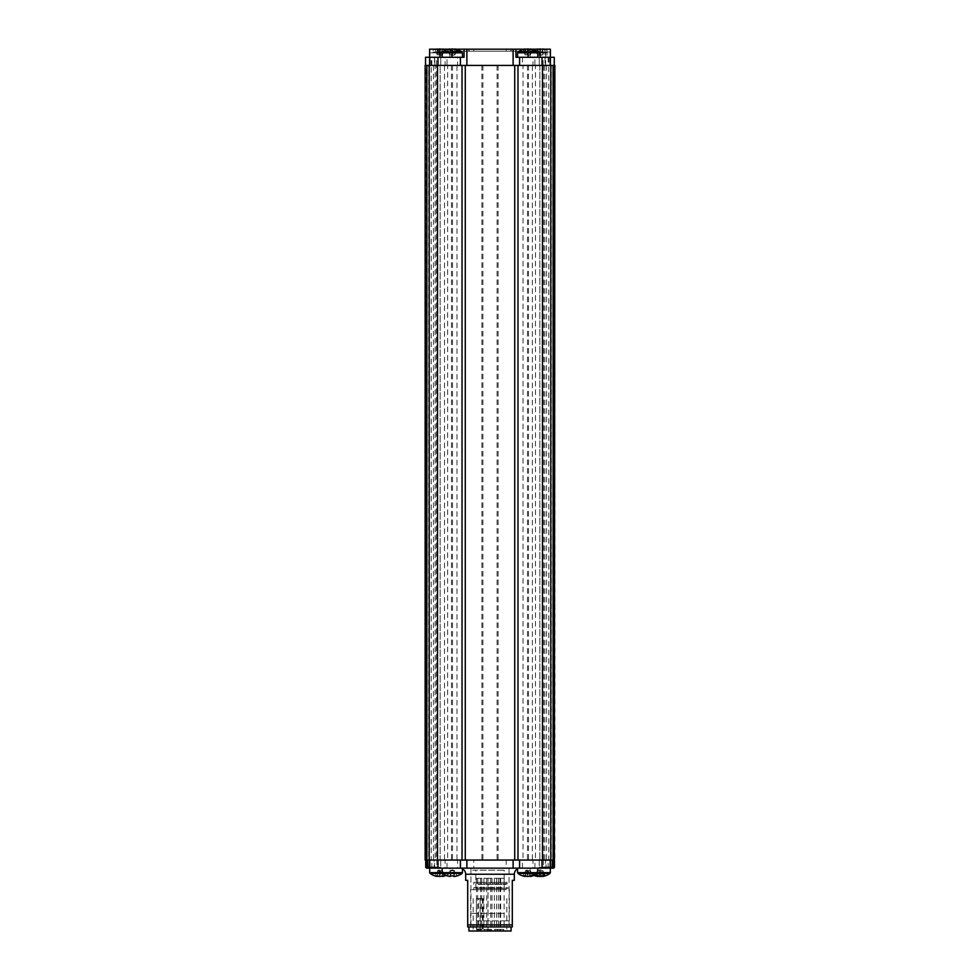 <?xml version="1.0" encoding="UTF-8"?>
<svg xmlns="http://www.w3.org/2000/svg" width="980" height="980" viewBox="0 0 980 980"><rect width="100%" height="100%" fill="white"/><g stroke="black" fill="none" stroke-linecap="round" stroke-linejoin="round"><path stroke-width="0.73" stroke-dasharray="4.9 3.68" d="M532.973 868.158L522.438 868.158L532.973 868.158L532.973 860.048L522.438 860.048L522.438 868.158M545.443 868.158L534.896 868.158L545.443 868.158L545.443 860.048L534.896 860.048L534.896 868.158L537.836 868.158L517.575 868.158L534.872 868.158M445.104 868.158L434.557 868.158L445.104 868.158L445.104 860.048L434.557 860.048L434.557 868.158M457.562 868.158L447.027 868.158L457.562 868.158L457.562 860.048L447.027 860.048L447.027 868.158L449.967 868.158L429.693 868.158L446.99 868.158M549.4 868.158L538.449 868.158L549.4 868.158L550.209 867.349L539.257 867.349L550.209 867.349M538.449 868.158L539.257 867.349L538.449 868.158M544.99 868.158L549.596 868.158L544.99 868.158L546.044 867.349L550.405 867.349L546.044 867.349L546.044 860.048L554.46 860.048L425.737 860.048L440.743 860.048L429.791 860.048L429.791 867.349L440.743 867.349L429.791 867.349M553.627 867.349L550.601 867.349L553.627 867.349M552.818 868.158L549.498 868.158L550.601 867.349L550.601 860.048M549.498 868.158L552.708 868.158L553.455 867.349L553.455 860.048M553.651 868.158L554.46 867.349L543.41 867.349L542.222 868.158L553.651 868.158M438.085 868.158L436.884 867.349L425.737 867.349L426.545 868.158L542.222 868.158M430.661 868.158L427.292 868.158L430.661 868.158L426.484 867.349L429.546 867.349L429.546 860.048M435.181 868.158L430.404 868.158L435.181 868.158L434.116 867.349L429.595 867.349L434.116 867.349L434.116 860.048M430.6 868.158L441.551 868.158L429.951 867.508M441.551 868.158L440.743 867.349L441.551 868.158M429.791 860.048L546.044 860.048M467.705 924.924L467.705 926.945L512.295 926.945L512.295 924.924L467.705 924.924L467.705 880.322L465.672 880.322M514.329 880.322L512.295 880.322L512.295 924.924M459.596 868.158L520.404 868.158L459.596 868.158A6.076 6.076 0 0 1 462.425 868.856M520.404 868.158A6.076 6.076 0 0 0 517.575 868.856M506.219 868.158L473.781 868.158L506.219 868.158L506.219 860.048L473.781 860.048L473.781 868.158M509.061 868.158L470.939 868.158L509.061 868.158L509.061 926.945L470.939 926.945L509.061 926.945M470.939 868.158L470.939 926.945M522.438 860.048L532.973 860.048M534.896 860.048L545.443 860.048M434.557 860.048L445.104 860.048M447.027 860.048L457.562 860.048M473.781 860.048L506.219 860.048M440.743 860.048L440.743 867.349L440.743 860.048M425.737 860.048L425.737 867.349M436.884 860.048L436.884 867.349M543.41 860.048L543.41 867.349M554.46 860.048L554.46 867.349M539.257 860.048L539.257 867.349L539.257 860.048M428.677 860.048L425.651 860.048L425.822 65.403L428.677 65.403L428.677 860.048L425.822 860.048M435.169 65.403L444.491 65.403L435.169 65.403L435.169 860.048L444.491 860.048L444.491 65.403M535.509 65.403L544.831 65.403L535.509 65.403L535.509 860.048L544.831 860.048L544.831 65.403M447.627 65.403L456.962 65.403L447.627 65.403L447.627 860.048L456.962 860.048L456.962 65.403M523.038 65.403L532.373 65.403L523.038 65.403L523.038 860.048L532.373 860.048L532.373 65.403M550.809 65.403L539.87 65.403L550.809 65.403M548.788 860.048L539.87 860.048L548.788 860.048L548.788 65.403M431.212 65.403L429.191 65.403L429.191 860.048L431.212 860.048L431.212 65.403L440.13 65.403L440.13 860.048L431.212 860.048M532.373 860.048L523.038 860.048M456.962 860.048L447.627 860.048M544.831 860.048L535.509 860.048M444.491 860.048L435.169 860.048M429.191 860.048L440.13 860.048L440.13 65.403L429.191 65.403L433.442 65.403L429.191 65.403L429.191 860.048M436.431 860.048L425.136 860.048L425.136 65.403L436.431 65.403L436.431 860.048L554.864 860.048L554.864 65.403L436.431 65.403M551.324 860.048L554.349 860.048L551.324 860.048L551.324 65.403L554.349 65.403L551.324 65.403M425.651 65.403L428.677 65.403M451.486 65.403L451.486 860.048M452.503 65.403L452.503 860.048M481.891 65.403L481.891 860.048M482.907 65.403L482.907 860.048M497.093 65.403L497.093 860.048M498.11 65.403L498.11 860.048M527.497 65.403L527.497 860.048M528.514 65.403L528.514 860.048M543.569 65.403L543.569 860.048M546.558 65.403L546.558 860.048M539.87 65.403L539.87 860.048L539.87 65.403M433.442 65.403L433.442 860.048M429.595 57.293L434.851 57.293L434.851 65.403L425.541 65.403L554.264 65.403L545.015 65.403L545.015 49.184L547.024 49.184L547.024 57.293L550.405 57.293M464.055 49.184L464.055 57.293L429.791 57.293L429.791 65.403L440.743 65.403L434.851 65.403M434.851 57.293L434.25 65.403M429.595 49.184L438.526 49.184L438.526 57.293L451.584 57.293L451.584 49.184L547.024 49.184M441.086 49.184A16.146 11.417 90 0 1 442.201 49.6A16.023 10.143 125.2 0 1 444.332 49.6L442.078 54.856L442.495 49L441.6 54.856L442.446 49A16.146 11.417 -90 0 1 444.332 49.6A16.023 10.143 125.2 0 0 443.291 49.539A16.023 10.143 125.2 0 0 442.201 49.6A16.146 11.417 90 0 0 440.326 49L439.959 54.856L440.326 49L439.334 49L439.959 54.856L438.06 54.856L439.702 54.856L439.334 49A16.146 11.417 -90 0 0 437.448 49.6A16.023 10.143 -125.2 0 0 435.328 49.6A16.023 10.143 -125.2 0 1 436.37 49.539A16.023 10.143 -125.2 0 1 437.448 49.6A16.146 11.417 -90 0 1 438.575 49.184L451.584 49.184L451.584 57.293L425.541 57.293L425.541 65.403M445.128 57.293L462.425 57.293L434.557 57.293L445.104 57.293L445.104 65.403L434.557 65.403L445.104 65.403M438.526 57.293L434.25 57.293M554.264 65.403L554.264 57.293L528.416 57.293L528.416 49.184L528.416 57.293L547.024 57.293M545.443 57.293L534.896 57.293L545.443 57.293L545.443 65.403L534.896 65.403L545.443 65.403M455.896 49.184L454.904 49.184M453.556 49.184L451.033 49.184M449.685 49.184L448.693 49.184M457.562 57.293L447.027 57.293L457.562 57.293L457.562 65.403L447.027 65.403L457.562 65.403M531.307 49.184L530.315 49.184M528.967 49.184L526.444 49.184M545.015 65.403L539.257 65.403L550.209 65.403L550.209 57.293L515.946 57.293L515.946 49.184M525.096 49.184L524.104 49.184M533.01 57.293L550.307 57.293L522.438 57.293L532.973 57.293L532.973 65.403L522.438 65.403L532.973 65.403M473.781 49.184L512.295 49.184L467.705 49.184L473.781 49.184L467.705 49.184L473.781 49.184L473.781 51.217L469.726 51.217L467.705 49.184L469.726 51.217L510.274 51.217L473.781 51.217L473.781 49.184M455.945 49.184L530.143 49.184L449.857 49.184L455.945 49.184L449.857 49.184L455.945 49.184L455.945 51.217L451.89 51.217L449.857 49.184L451.89 51.217L528.11 51.217L455.945 51.217L455.945 49.184M443.781 51.217L536.219 51.217L447.836 51.217L447.836 49.184L538.24 49.184L441.76 49.184L447.836 49.184L447.836 51.217L443.781 51.217L441.76 49.184M524.055 51.217L528.11 51.217L524.055 51.217L524.055 49.184L524.055 51.217M506.219 51.217L510.274 51.217L506.219 51.217L506.219 49.184L506.219 51.217M550.209 65.403L429.791 65.403M446.99 57.293L429.693 57.293L449.967 57.293L446.99 57.293L447.027 65.403M545.615 65.403L545.615 49.184L550.405 49.184M539.257 65.403L539.257 57.293L539.257 65.403M543.116 65.403L543.116 57.293M436.59 65.403L436.59 57.293M440.743 65.403L440.743 57.293L440.743 65.403M522.438 57.293L522.438 65.403M534.872 57.293L517.575 57.293L537.836 57.293L534.872 57.293L534.896 65.403M434.557 57.293L434.557 65.403M479.453 931L480.139 931L479.453 931M481.168 878.288L477.701 878.288L481.168 878.288M488.408 931L489.106 931L488.408 931M490.135 878.288L486.668 878.288L490.135 878.288M498.355 931L499.053 931L498.355 931M500.082 878.288L496.615 878.288L500.082 878.288M501.797 931L502.483 931L501.797 931M503.512 878.288L500.057 878.288L503.512 878.288M496.137 931L496.823 931L496.137 931M497.852 878.288L494.398 878.288L497.852 878.288M485.639 931L486.325 931L485.639 931M487.354 878.288L483.899 878.288L487.354 878.288M489.718 931L490.404 931L489.718 931M491.433 878.288L487.979 878.288L491.433 878.288M478.216 931L478.902 931L478.216 931M479.93 878.288L476.476 878.288L479.93 878.288M479.967 870.191L504.185 870.191L479.967 870.191M479.967 888.431L504.185 888.431L479.967 888.431M478.681 928.979L483.177 928.979L476.39 928.979L478.681 928.979L478.681 898.562L483.177 898.562L480.114 898.562L480.114 928.979M476.39 928.979L476.39 898.562L478.681 898.562M476.317 926.945L509.355 926.945L476.317 926.945M475.092 926.945L511.082 926.945L475.092 926.945M476.317 920.869L503.683 920.869L476.317 920.869M503.683 913.397L470.645 913.397L503.683 913.397M503.683 920.869L509.355 920.869L503.683 920.869M503.683 889.644L470.645 889.644L503.683 889.644M478.534 889.644L506.219 889.644L478.534 889.644M501.466 887.623L473.781 887.623L501.466 887.623M501.956 887.623L478.044 887.623L501.956 887.623M501.956 884.377L478.044 884.377L501.956 884.377M478.534 884.377L506.219 884.377L478.534 884.377M501.466 882.343L473.781 882.343L501.466 882.343M476.525 882.343L509.061 882.343L476.525 882.343M503.475 870.191L470.939 870.191L503.475 870.191M501.895 931L473.169 931L501.895 931M511.082 931L468.918 931M476.39 898.562L480.114 898.562M453.875 875.851L453.826 870.595L450.041 870.595L453.948 870.595L454.475 876.451A16.146 16.146 90 0 0 457.133 875.851L453.826 870.595L453.826 876.451L454.475 876.451M453.765 876.451L453.716 875.863A16.023 14.332 -1.9 0 1 452.295 875.912M450.065 876.451L450.592 870.595L450.114 876.451L450.763 876.451L450.763 870.595L450.763 876.451M454.524 876.451L453.997 870.595L457.133 875.851M450.763 870.595L453.765 870.595M453.826 870.595L450.825 870.595L450.837 876.451M454.549 870.595L452.295 869.86L450.028 870.595L447.395 875.912M452.123 868.158L462.425 868.158L452.123 868.158M450.837 870.595L450.874 875.851A16.023 14.332 -1.9 0 1 450.714 875.851M447.407 875.851A16.146 16.146 90 0 0 447.444 875.863L450.028 870.595M438.428 870.595L439.702 870.595L438.428 870.595L439.702 870.595L439.334 876.451L439.959 870.595L438.428 870.595M441.221 870.595L439.959 870.595L440.326 876.451L439.959 870.595L441.221 870.595M437.239 875.875A16.023 10.143 -54.8 0 1 436.37 875.912A16.023 10.143 -54.8 0 1 435.328 875.851L437.19 870.595L438.06 870.595L437.215 876.451L437.582 870.595L439.824 869.86L442.078 870.595L442.446 876.451L442.47 870.595L441.6 870.595L442.47 870.595L442.495 876.451A16.146 11.417 -90 0 0 444.332 875.851A16.023 10.143 54.8 0 1 442.201 875.851L440.351 870.595L442.201 875.851A16.146 11.417 90 0 1 440.326 876.451L439.334 876.451A16.146 11.417 -90 0 1 437.448 875.851L439.31 870.595L437.448 875.851M437.166 876.451L438.06 870.595L437.19 870.595L435.328 875.851A16.146 11.417 90 0 0 437.215 876.451M444.332 875.851L442.47 870.595L444.332 875.851M545.064 875.851L542.871 870.595L540.507 870.595L540.213 876.451M539.159 876.451L539.588 870.595L536.93 875.851A16.023 7.877 -59.2 0 1 535.288 875.851L537.481 870.595L542.651 870.595L542.638 876.451A16.146 8.869 -90 0 0 544.096 875.851A16.023 11.98 47.8 0 1 542.859 875.912A16.023 11.98 47.8 0 1 541.585 875.851L540.152 870.595L541.181 870.595L541.193 876.451M542.871 870.595L542.834 876.451M537.714 876.451L537.995 870.595L537.505 876.451M537.481 870.595L539.123 870.595M540.152 870.595L540.127 876.451M539.159 870.595L537.689 870.595L539.159 870.595M548.641 868.158L530.033 868.158L548.641 868.158M543.41 875.851L541.217 870.595M537.444 876.439A16.146 13.487 90 0 1 535.288 875.851M536.93 875.851A16.146 13.487 -90 0 0 537.726 876.12M538.755 875.851L540.201 870.595M536.244 875.851L537.689 870.595M544.096 875.851L542.651 870.595M540.176 876.439A16.146 8.869 90 0 0 541.585 875.851M526.309 870.595L527.571 870.595L526.309 870.595L527.571 870.595L527.203 876.451L527.84 870.595L526.309 870.595M529.102 870.595L527.84 870.595L528.196 876.451L527.84 870.595L529.102 870.595M525.121 875.875A16.023 10.143 -54.8 0 1 524.239 875.912A16.023 10.143 -54.8 0 1 523.21 875.851L525.06 870.595L525.929 870.595L525.084 876.451L525.452 870.595L527.706 869.86L529.96 870.595L530.327 876.451L530.351 870.595L529.482 870.595L530.351 870.595L530.364 876.451M525.329 875.851L527.179 870.595L525.329 875.851A16.146 11.417 -90 0 0 527.203 876.451L528.196 876.451A16.146 11.417 90 0 0 530.082 875.851L528.232 870.595L530.082 875.851A16.023 10.143 54.8 0 0 532.201 875.851L530.351 870.595L532.201 875.851A16.146 11.417 -90 0 1 530.327 876.451M525.047 876.451L525.929 870.595L525.06 870.595L523.21 875.851A16.146 11.417 90 0 0 525.084 876.451M541.94 54.856L542.81 54.856L542.785 49L542.81 54.856L541.94 54.856M542.785 49A16.146 11.417 -90 0 1 544.672 49.6A16.023 10.143 125.2 0 0 543.63 49.539A16.023 10.143 125.2 0 0 542.553 49.6A16.146 11.417 90 0 0 540.666 49L540.298 54.856L541.573 54.856L540.041 54.856L540.666 49L539.674 49L540.041 54.856L539.674 49A16.146 11.417 -90 0 0 537.799 49.6A16.023 10.143 -125.2 0 0 535.668 49.6L537.53 54.856L540.041 54.856L537.922 54.856L537.555 49L537.53 54.856L538.4 54.856L537.53 54.856L535.668 49.6A16.023 10.143 -125.2 0 1 536.709 49.539A16.023 10.143 -125.2 0 1 537.799 49.6L540.041 54.856L538.779 54.856L539.649 54.856L537.799 49.6A16.146 11.417 -90 0 1 538.914 49.184M541.426 49.184A16.146 11.417 90 0 1 542.553 49.6L540.691 54.856L542.553 49.6A16.023 10.143 125.2 0 1 544.672 49.6L542.81 54.856L544.672 49.6A16.146 11.417 -90 0 0 543.545 49.184M536.795 49.184A16.146 11.417 90 0 0 535.668 49.6A16.146 11.417 90 0 1 537.555 49L537.922 54.856L540.176 55.591L542.43 54.856L542.834 49M529.482 54.856L530.351 54.856L530.327 49L530.351 54.856L529.482 54.856M530.327 49A16.146 11.417 -90 0 1 532.201 49.6A16.023 10.143 125.2 0 0 530.082 49.6L527.84 54.856L530.082 49.6A16.146 11.417 90 0 0 528.196 49L527.84 54.856L529.102 54.856L527.571 54.856L528.196 49L527.203 49L527.571 54.856L527.203 49A16.146 11.417 -90 0 0 525.329 49.6L527.179 54.856L526.309 54.856L527.571 54.856L525.929 54.856L527.179 54.856L525.329 49.6M525.084 49L525.452 54.856L525.084 49A16.146 11.417 90 0 0 523.21 49.6L525.06 54.856L525.929 54.856L525.06 54.856L525.929 54.856L525.06 54.856L523.21 49.6A16.023 10.143 -125.2 0 1 524.239 49.539A16.023 10.143 -125.2 0 1 525.121 49.576M532.201 49.6L530.351 54.856L532.201 49.6M441.6 54.856L442.47 54.856L441.6 54.856M439.959 54.856L441.221 54.856L439.959 54.856M437.215 49L437.582 54.856L437.215 49A16.146 11.417 90 0 0 435.328 49.6L437.19 54.856L438.06 54.856L437.19 54.856L438.06 54.856L437.19 54.856L435.328 49.6A16.146 11.417 90 0 1 436.455 49.184M438.428 54.856L439.702 54.856L438.428 54.856M442.201 49.6L440.351 54.856L442.201 49.6M437.448 49.6L439.31 54.856L437.448 49.6M437.166 49L437.57 54.856L439.824 55.591L442.47 54.856L444.332 49.6A16.146 11.417 -90 0 0 443.205 49.184M454.071 54.856L454.941 54.856L454.916 49L454.941 54.856L454.071 54.856M454.916 49A16.146 11.417 -90 0 1 456.79 49.6A16.023 10.143 125.2 0 0 454.671 49.6L452.429 54.856L454.671 49.6A16.146 11.417 90 0 0 452.797 49L452.429 54.856L453.691 54.856L452.16 54.856L452.797 49L451.805 49L452.16 54.856L451.805 49A16.146 11.417 -90 0 0 449.918 49.6L451.768 54.856L450.898 54.856L452.16 54.856L450.518 54.856L451.768 54.856L449.918 49.6M449.673 49L450.041 54.856L449.673 49A16.146 11.417 90 0 0 447.799 49.6L449.649 54.856L450.518 54.856L449.649 54.856L450.518 54.856L449.649 54.856L447.799 49.6A16.023 10.143 -125.2 0 1 448.84 49.539A16.023 10.143 -125.2 0 1 449.71 49.576M456.79 49.6L454.941 54.856L456.79 49.6M548.175 868.158L548.175 860.048M427.402 868.158L426.655 867.349L426.655 860.048M431.825 868.158L431.825 860.048M465.672 874.234L514.329 874.234M554.178 65.403L554.178 860.048M548.91 57.293L548.91 65.403M431.102 65.403L431.102 57.293M434.495 57.293L434.495 65.403M439.824 57.293L439.824 49.184M540.176 57.293L540.176 49.184M452.295 57.293L452.295 49.184M527.706 57.293L527.706 49.184M532.165 51.217L532.165 49.184L532.165 51.217M431.825 65.403L431.825 57.293M548.175 57.293L548.175 65.403M481.168 929.383L477.701 929.383L481.168 929.383M490.135 929.383L486.668 929.383L490.135 929.383M500.082 929.383L496.615 929.383L500.082 929.383M503.512 929.383L500.057 929.383L503.512 929.383M497.852 929.383L494.398 929.383L497.852 929.383M487.354 929.383L483.899 929.383L487.354 929.383M491.433 929.383L487.979 929.383L491.433 929.383M479.93 929.383L476.476 929.383L479.93 929.383M482.405 928.979L482.405 898.562M429.693 872.641L462.425 872.641M430.085 873.413L462.046 873.413M446.721 873.413L449.575 873.413L446.721 873.413A16.219 11.466 90 0 1 444.994 874.932M517.575 872.641L550.307 872.641M517.955 873.413L545.529 873.413A16.219 8.906 -90 0 1 542.859 875.912M545.529 873.413L549.915 873.413M547.342 52.81L530.033 52.81L547.342 52.81M533.279 52.038L547.061 52.038L533.279 52.038M547.061 52.038L549.915 52.038L547.061 52.038A16.219 11.466 -90 0 0 543.63 49.539M537.836 52.81L517.575 52.81M537.457 52.038L517.955 52.038M446.99 52.81L429.693 52.81L446.99 52.81M432.94 52.038L446.721 52.038L432.94 52.038M446.721 52.038L449.575 52.038L446.721 52.038A16.219 11.466 -90 0 0 443.291 49.539M462.425 52.81L442.164 52.81M462.046 52.038L442.543 52.038M510.274 51.217L512.295 49.184L510.274 51.217M528.11 51.217L530.143 49.184L528.11 51.217M536.219 51.217L538.24 49.184M477.701 878.288L477.701 929.383L479.33 931M481.756 878.288L481.756 929.383L480.139 931M486.668 878.288L486.668 929.383L488.297 931M490.723 878.288L490.723 929.383L489.106 931M496.615 878.288L496.615 929.383L498.232 931M500.67 878.288L500.67 929.383L499.053 931M500.057 878.288L500.057 929.383L501.674 931M504.112 878.288L504.112 929.383L502.483 931M494.398 878.288L494.398 929.383L496.015 931M498.452 878.288L498.452 929.383L496.823 931M483.899 878.288L483.899 929.383L485.517 931M489.596 931L487.979 929.383L487.979 878.288L487.954 929.383L486.325 931M492.021 878.288L492.021 929.383L490.404 931M476.476 878.288L476.476 929.383L478.093 931M480.531 878.288L480.531 929.383L478.902 931M504.185 888.431L504.185 870.191M483.177 928.979L483.177 898.562M470.645 926.945L470.645 889.644M509.355 889.644L509.355 926.945M473.781 889.644L473.781 887.623M476.954 883.764L508.449 883.764L476.954 883.764M476.954 888.223L508.449 888.223L476.954 888.223M506.917 887.623L508.449 888.223M473.781 884.377L473.781 882.343M470.939 882.343L470.939 870.191M506.832 898.562L506.832 931M473.169 898.562L473.169 931M509.061 882.343L509.061 870.191M506.219 884.377L506.219 882.343M506.219 889.644L506.219 887.623M475.815 888.431L475.815 870.191M446.059 875.422A16.219 16.219 0 0 0 449.575 873.413L449.967 868.158M537.922 870.595L540.176 869.86L542.43 870.595M530.033 868.158L530.425 873.413A16.219 16.219 0 0 0 533.941 875.422M530.033 57.293L530.425 52.038A16.219 16.219 0 0 1 536.575 49.184M550.307 57.293L549.915 52.038A16.219 16.219 0 0 0 543.778 49.184M525.047 49L525.452 54.856L527.706 55.591L529.96 54.856L530.364 49M429.693 57.293L430.085 52.038A16.219 16.219 0 0 1 436.223 49.184M449.967 57.293L449.575 52.038A16.219 16.219 0 0 0 443.426 49.184M449.636 49L450.041 54.856L452.295 55.591L454.549 54.856L454.953 49"/><path stroke-width="1.47" d="M540.801 868.158L542.014 867.349L554.46 867.349L553.651 868.158L519.596 868.158L519.596 860.048M549.4 868.158L550.209 867.349L550.209 860.048L550.209 867.349M552.708 868.158L553.627 867.349L553.627 860.048M426.545 868.158L425.737 867.349L437.987 867.349L439.199 868.158L426.545 868.158M427.292 868.158L426.484 867.349L426.484 860.048M430.404 868.158L429.595 867.349L429.595 860.048M429.951 867.508L430.6 868.158M466.884 860.048L466.884 868.158L519.596 868.158M513.116 868.158L513.116 860.048M439.199 868.158L466.884 868.158M460.404 868.158L460.404 860.048M467.705 926.945L467.705 924.924L512.295 924.924L512.295 926.945L467.705 926.945M462.425 868.856A6.076 6.076 0 0 1 465.672 874.234L465.672 880.322L467.705 880.322L467.705 924.924M512.295 924.924L512.295 880.322L514.329 880.322L514.329 874.234L465.672 874.234M517.575 868.856A6.076 6.076 0 0 0 514.329 874.234M437.987 860.048L437.987 867.349M429.791 860.048L429.791 867.349M425.737 860.048L425.737 867.349M554.46 860.048L554.46 867.349M550.405 860.048L550.405 867.349L549.596 868.158M542.014 860.048L542.014 867.349M554.349 65.403L554.349 860.048L553.112 860.048L553.112 65.403L554.864 65.403L554.349 860.048M425.822 65.403L462.021 65.403L462.021 860.048L514.733 860.048L514.733 65.403L517.979 65.403L517.979 860.048L550.809 860.048L550.809 65.403L553.112 65.403M426.888 65.403L426.888 860.048L425.136 860.048L425.136 65.403L425.651 860.048M465.267 860.048L465.267 65.403L462.021 65.403M514.733 860.048L517.979 860.048M426.888 860.048L462.021 860.048M517.979 65.403L550.809 65.403L550.809 860.048L553.112 860.048M465.267 65.403L514.733 65.403M550.809 65.403L550.809 860.048M542.467 65.403L542.467 860.048M437.533 65.403L437.533 860.048M429.191 65.403L429.191 860.048M425.541 65.403L425.541 57.293L429.595 57.293M550.405 57.293L554.264 57.293L554.264 65.403M429.791 65.403L429.791 57.293L464.055 57.293L464.055 49.184L455.896 49.184M454.904 49.184L453.556 49.184M451.033 49.184L449.685 49.184M448.693 49.184L429.595 49.184L429.595 65.403M439.971 57.293L439.971 49.184M540.029 57.293L540.029 49.184L531.307 49.184M530.315 49.184L528.967 49.184M526.444 49.184L525.096 49.184M524.104 49.184L466.884 49.184L466.884 65.403M542.014 65.403L542.014 57.293L515.946 57.293L515.946 49.184M542.014 57.293L550.209 57.293L550.209 65.403M460.404 65.403L460.404 57.293M466.884 49.184L464.055 49.184M519.596 57.293L519.596 65.403M513.116 65.403L513.116 49.184M550.405 65.403L550.405 49.184L540.029 49.184M437.987 65.403L437.987 57.293M468.918 926.945L468.918 931L511.082 931L511.082 926.945M453.765 876.451L453.875 875.851A16.023 14.332 1.9 0 1 450.874 875.851L450.114 876.451A16.146 16.146 -90 0 1 447.456 875.851A16.146 16.146 90 0 0 450.065 876.451L450.114 876.451M453.826 875.863L454.524 876.451A16.146 16.146 -90 0 0 457.182 875.851L457.146 875.863M452.295 875.912A16.023 14.332 -1.9 0 1 450.874 875.863M457.195 875.912L457.182 875.912A16.219 16.219 0 0 0 462.046 873.413L442.543 873.413A16.219 16.219 90 0 0 447.407 875.912L447.456 875.851M462.425 868.158L462.425 872.641L442.164 872.641L442.543 873.413A16.219 16.219 0 0 0 447.395 875.912L447.407 875.912M437.448 875.851A16.023 10.143 -54.8 0 1 435.328 875.851A16.146 11.417 90 0 0 437.215 876.451L437.239 875.875A16.023 10.143 -54.8 0 0 437.448 875.851A16.146 11.417 -90 0 0 439.334 876.451L440.326 876.451A16.146 11.417 90 0 0 442.201 875.851A16.023 10.143 54.8 0 0 443.291 875.912A16.023 10.143 54.8 0 0 444.332 875.851A16.146 11.417 -90 0 1 442.446 876.451L442.446 876.451A16.219 16.219 0 0 0 446.059 875.422M542.81 876.059L542.834 876.451A16.146 13.487 -90 0 0 542.908 876.439A16.146 13.487 -90 0 0 545.064 875.851A16.023 7.877 59.2 0 1 543.41 875.851A16.146 13.487 90 0 1 541.193 876.451L540.213 876.451A16.146 8.869 -90 0 1 538.755 875.851A16.023 11.98 -47.8 0 1 537.481 875.912A16.023 11.98 -47.8 0 1 536.244 875.851A16.146 8.869 90 0 0 537.714 876.451L537.738 875.912M537.714 876.451L537.505 876.451A16.146 13.487 90 0 1 537.444 876.439A16.219 16.219 0 0 1 533.941 875.422M537.726 876.12A16.146 13.487 -90 0 0 539.159 876.451L540.127 876.451A16.146 8.869 90 0 0 540.176 876.439M525.329 875.851A16.023 10.143 -54.8 0 1 523.21 875.851A16.146 11.417 90 0 0 525.084 876.451L525.121 875.875A16.023 10.143 -54.8 0 0 525.329 875.851A16.146 11.417 -90 0 0 527.203 876.451L528.196 876.451A16.146 11.417 90 0 0 530.082 875.851A16.023 10.143 54.8 0 0 531.16 875.912A16.023 10.143 54.8 0 0 532.201 875.851A16.146 11.417 -90 0 1 530.327 876.451L530.29 875.875M543.545 49.184A16.146 11.417 -90 0 0 542.785 49L542.773 49.184M537.567 49.184L537.555 49A16.146 11.417 90 0 0 536.795 49.184M538.914 49.184A16.146 11.417 -90 0 1 539.674 49L540.666 49A16.146 11.417 90 0 1 541.426 49.184M530.327 49L530.327 49A16.146 11.417 -90 0 1 532.201 49.6A16.023 10.143 125.2 0 0 531.16 49.539A16.023 10.143 125.2 0 0 530.082 49.6A16.146 11.417 90 0 0 528.196 49L527.203 49A16.146 11.417 -90 0 0 525.329 49.6A16.023 10.143 -125.2 0 0 523.21 49.6A16.146 11.417 90 0 1 525.084 49L525.121 49.576A16.023 10.143 -125.2 0 1 525.329 49.6M443.426 49.184A16.219 16.219 0 0 0 442.495 49L442.446 49A16.146 11.417 -90 0 1 443.205 49.184M437.227 49.184L437.215 49A16.146 11.417 90 0 0 436.455 49.184M438.575 49.184A16.146 11.417 -90 0 1 439.334 49L440.326 49A16.146 11.417 90 0 1 441.086 49.184M454.916 49L454.916 49A16.146 11.417 -90 0 1 456.79 49.6A16.023 10.143 125.2 0 0 455.761 49.539A16.023 10.143 125.2 0 0 454.671 49.6A16.146 11.417 90 0 0 452.797 49L451.805 49A16.146 11.417 -90 0 0 449.918 49.6A16.023 10.143 -125.2 0 0 447.799 49.6A16.146 11.417 90 0 1 449.673 49L449.71 49.576A16.023 10.143 -125.2 0 1 449.918 49.6M552.071 868.158L552.389 860.048M428.064 868.158L427.758 860.048M442.164 868.158L442.164 872.641L429.693 872.641L430.085 873.413A16.219 16.219 0 0 0 437.166 876.451M442.543 873.413L430.085 873.413M444.994 874.932A16.219 11.466 90 0 1 443.291 875.912M550.307 868.158L550.307 872.641L517.575 872.641L517.955 873.413A16.219 16.219 0 0 0 525.047 876.451M542.908 876.439A16.219 16.219 0 0 0 549.915 873.413L534.602 873.413A16.219 11.466 90 0 1 531.16 875.912M534.602 873.413L517.955 873.413M517.575 57.293L517.575 52.81L537.836 52.81L537.457 52.038A16.219 16.219 0 0 0 530.364 49M517.575 52.81L517.955 52.038L534.602 52.038A16.219 11.466 -90 0 0 531.16 49.539M534.602 52.038L537.457 52.038M442.164 57.293L442.164 52.81L462.425 52.81L462.046 52.038A16.219 16.219 0 0 0 454.953 49M442.164 52.81L442.543 52.038L459.191 52.038A16.219 11.466 -90 0 0 455.761 49.539M459.191 52.038L462.046 52.038M462.425 872.641L462.046 873.413M429.693 868.158L429.693 872.641M550.307 872.641L549.915 873.413M517.575 868.158L517.575 872.641M530.364 876.451A16.219 16.219 0 0 0 537.457 873.413L537.836 868.158M537.505 49A16.219 16.219 0 0 0 536.575 49.184M543.778 49.184A16.219 16.219 0 0 0 542.834 49M525.047 49A16.219 16.219 0 0 0 517.955 52.038M537.836 57.293L537.836 52.81M437.166 49A16.219 16.219 0 0 0 436.223 49.184M449.636 49A16.219 16.219 0 0 0 442.543 52.038M462.425 57.293L462.425 52.81"/></g></svg>
